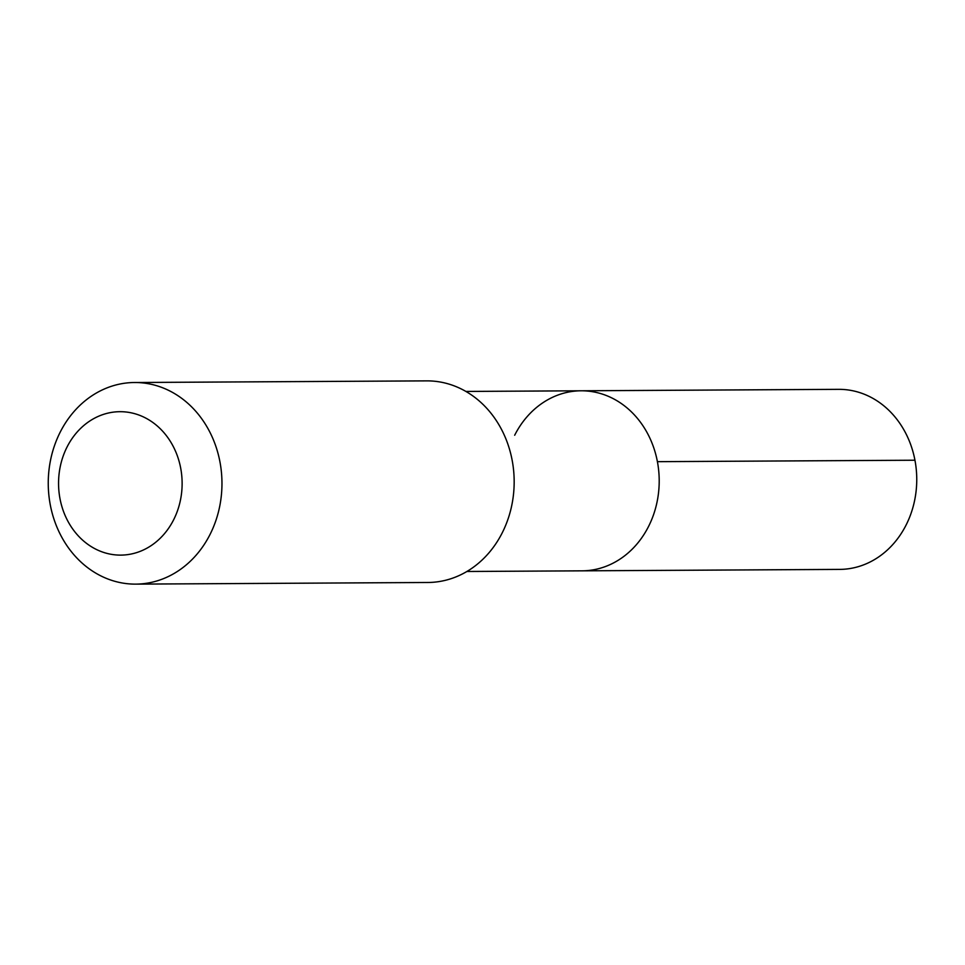 <?xml version="1.0" encoding="UTF-8"?>
<svg xmlns="http://www.w3.org/2000/svg" width="965" height="965" viewBox="0 0 965 965"><rect width="100%" height="100%" fill="white"/><g stroke="black" fill="none" stroke-linecap="round" stroke-linejoin="round"><path stroke-width="1.45" d="M514.671 435.239A90.022 77.574 89.7 0 1 581.123 390.789A90.022 77.574 89.7 0 1 659.204 480.377A90.022 77.574 89.7 0 1 582.136 570.834L839.683 569.398A90.035 77.574 -90.3 0 0 906.147 524.936A90.035 77.574 -90.3 0 0 906.34 434.443A90.035 77.574 -90.3 0 0 838.669 389.341L581.123 390.789A90.022 77.574 89.7 0 1 659.204 480.377A90.022 77.574 89.7 0 1 582.136 570.834L466.915 571.485M135.679 584.127L427.881 582.486A100.806 86.862 -90.3 0 0 502.295 532.704A100.806 86.862 -90.3 0 0 502.512 431.379A100.806 86.862 -90.3 0 0 426.747 380.873L134.545 382.514A100.806 86.862 -90.3 0 0 48.25 483.803A100.806 86.862 -90.3 0 0 135.679 584.127A100.806 86.862 -90.3 0 0 210.093 534.345A100.806 86.862 -90.3 0 0 210.31 433.02A100.806 86.862 -90.3 0 0 134.545 382.514M173.676 519.701A71.712 61.784 -90.3 0 0 120.673 411.693A71.712 61.784 -90.3 0 0 66.657 518.808A71.712 61.784 -90.3 0 0 173.676 519.701M914.953 460.221L657.406 461.668M465.902 391.44L581.123 390.789"/></g></svg>
